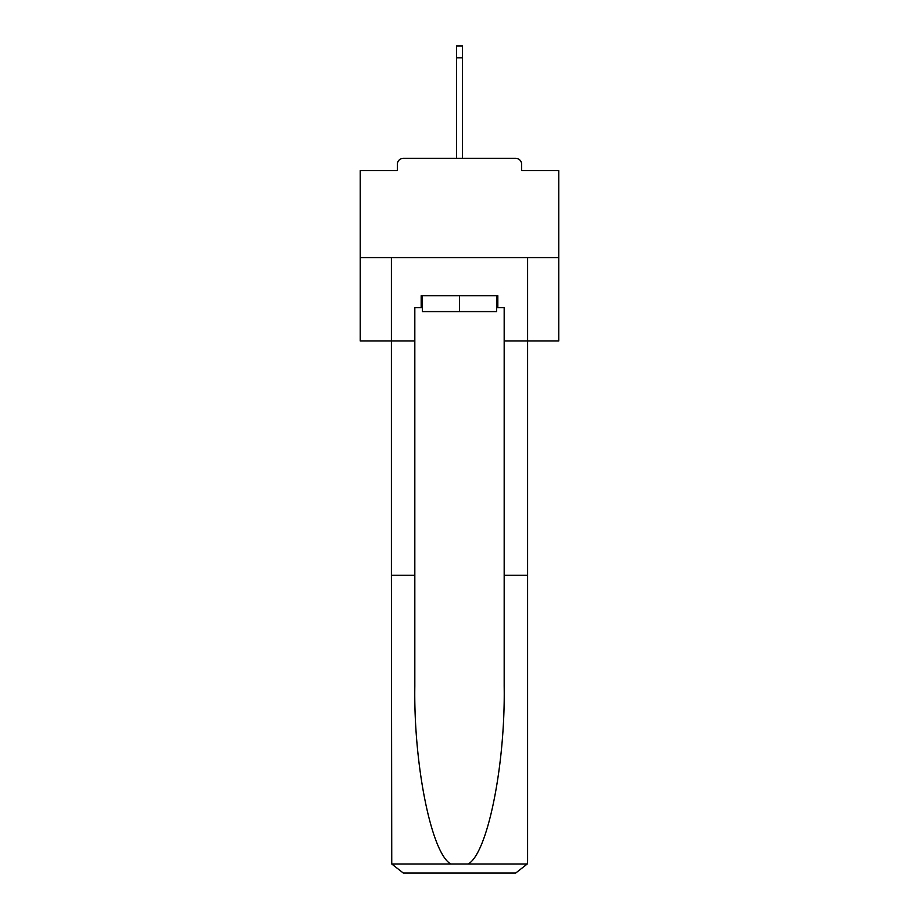 <?xml version="1.0" encoding="UTF-8"?>
<svg xmlns="http://www.w3.org/2000/svg" width="919" height="919" viewBox="0 0 919 919"><rect width="100%" height="100%" fill="white"/><g stroke="black" fill="none" stroke-linecap="round" stroke-linejoin="round"><path stroke-width="1.38" d="M521.647 170.635L521.647 164.283L521.647 170.635L558.763 170.635L558.763 340.972L504.175 340.972L504.175 307.624L497.822 307.624L497.822 295.711L421.178 295.711L421.178 307.624L422.372 307.624M558.763 257.584L360.237 257.584L360.237 340.972L391.402 340.972L391.402 257.584L527.598 257.584L527.598 861.137L527.598 575.248L504.175 575.248L504.175 340.972M360.237 257.584L360.237 170.635L397.353 170.635L397.353 164.283L397.353 170.635M521.647 164.283A5.951 5.951 0 0 0 515.685 158.321L403.315 158.321A5.951 5.951 0 0 0 397.353 164.283M515.685 158.321L490.47 158.321M428.53 158.321L403.315 158.321M422.372 295.711L422.372 311.587L496.628 311.587L496.628 295.711M459.5 295.711L459.5 311.587M421.178 307.624L414.825 307.624L414.825 575.248L391.402 575.248L391.747 863.986L403.315 873.05L515.685 873.05L433.492 873.05M485.508 873.05L515.685 873.05L527.253 863.986L527.598 861.137M414.825 575.248L414.825 686.321C413.596 765.217 431.516 853.613 450.85 863.986L468.15 863.986C487.484 853.613 505.404 765.217 504.175 686.321L504.175 575.248M414.825 340.972L391.402 340.972L391.402 575.248M496.628 307.624L497.822 307.624M456.525 57.863L456.525 45.95L462.475 45.95L462.475 57.863L456.525 57.863L456.525 158.321M462.475 57.863L462.475 158.321M391.747 863.986L450.85 863.986M468.15 863.986L527.253 863.986"/></g></svg>
